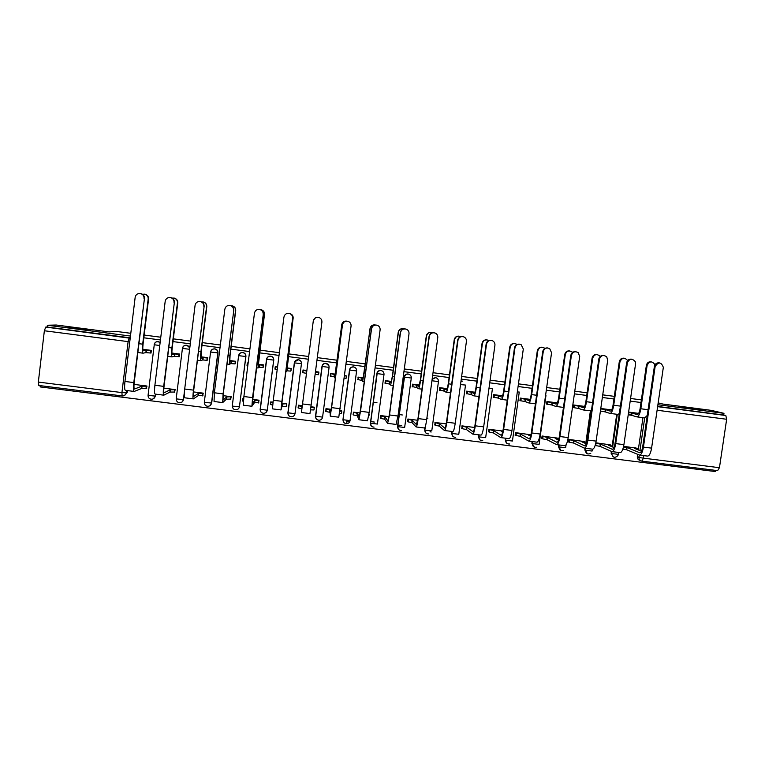 <?xml version="1.0" encoding="UTF-8"?>
<svg xmlns="http://www.w3.org/2000/svg" width="765" height="765" viewBox="0 0 765 765"><rect width="100%" height="100%" fill="white"/><g stroke="black" fill="none" stroke-linecap="round" stroke-linejoin="round"><path stroke-width="1.15" d="M90.48 330.337L67.282 327.315L90.48 330.337M704.144 410.241L704.383 410.298C709.174 411.455 687.324 408.587 683.088 407.506L682.925 407.458C678.268 406.33 699.593 409.122 704.144 410.241M160.181 342.175L156.835 341.687M189.806 347.874L186.794 345.197L184.231 345.77M210.346 405.374L211.685 403.021L217.968 352.866C218.025 350.724 217.002 349.385 214.898 348.859L214.822 348.85M238.623 355.658L232.292 405.794L238.623 355.629C239.11 353.507 240.459 352.474 242.658 352.55L242.744 352.56C244.838 353.086 245.852 354.425 245.795 356.567L239.445 406.693L245.919 356.49C245.986 354.358 244.972 353.019 242.868 352.493L242.792 352.483M260.157 409.304L267.281 410.203C266.87 412.115 265.685 413.148 263.715 413.31C261.343 413.024 260.157 411.694 260.148 409.332L266.536 359.263C267.033 357.131 268.372 356.108 270.561 356.174L270.647 356.184C272.732 356.71 273.746 358.049 273.679 360.181L267.281 410.203L273.755 360.105C273.822 357.972 272.809 356.643 270.724 356.117L267.836 356.939M287.898 412.794L294.994 413.683C294.592 415.577 293.416 416.609 291.475 416.782C289.074 416.514 287.889 415.185 287.898 412.794L294.334 362.859C294.821 360.745 296.16 359.722 298.34 359.789L298.436 359.799C300.511 360.325 301.506 361.654 301.439 363.786L294.994 413.683L301.458 363.7C301.534 361.577 300.53 360.248 298.465 359.722L294.63 361.826M328.931 365.794L325.976 363.299C323.815 363.232 322.476 364.255 321.989 366.359L322.008 366.454C322.495 364.341 323.825 363.318 326.005 363.385L326.1 363.394C328.156 363.93 329.151 365.249 329.084 367.372L322.581 417.155C322.18 419.038 321.032 420.061 319.12 420.253C316.71 420.004 315.505 418.675 315.524 416.265L322.008 366.454L329.084 367.372M342.95 419.794L349.72 370.088C350.236 367.936 351.537 366.894 353.65 366.98L353.468 366.875C351.307 366.808 349.978 367.831 349.49 369.935L349.557 370.031C350.045 367.917 351.374 366.904 353.545 366.961L353.65 366.98C355.696 367.516 356.681 368.835 356.605 370.939L349.557 370.031L343.026 419.727L350.054 420.607L356.595 370.958M376.868 373.483L370.566 423.274L377.155 373.645C377.661 371.494 378.971 370.461 381.085 370.547L380.836 370.432C378.685 370.365 377.365 371.388 376.868 373.483L376.992 373.588C377.48 371.484 378.809 370.47 380.96 370.528L381.085 370.547C383.112 371.082 384.087 372.402 384.001 374.496L377.413 424.049L370.566 423.274C370.576 425.713 371.742 427.004 374.066 427.128C371.627 426.937 370.403 425.617 370.413 423.169L376.992 373.588L384.001 374.496M397.685 426.679L404.465 377.183C404.981 375.032 406.292 373.999 408.395 374.104L408.089 373.98C405.947 373.913 404.628 374.926 404.14 377.021L404.303 377.126C404.8 375.032 406.119 374.018 408.271 374.085L408.395 374.104C410.413 374.64 411.369 375.95 411.293 378.034L404.647 427.472L397.829 426.688C397.848 429.165 399.034 430.446 401.386 430.542C398.909 430.389 397.676 429.079 397.676 426.602L404.303 377.126L411.293 378.034M432.177 379.01L435.601 377.642L432.235 378.57M460.97 381.286L462.691 381.161L460.999 381.085M347.817 423.236L346.306 422.835M429.825 430.953L431.02 432.12M40.277 385.656L40.124 386.908L715.313 471.546L715.485 470.37M373.397 423.628L371.627 423.408M371.168 423.341L370.279 423.236M127.459 390.599L127.239 392.407L126.244 392.799C125.823 394.788 124.571 395.84 122.496 395.945L122.496 395.945M130.796 333.31L116.433 331.436L109.108 331.905L56.227 325.02L47.373 325.24L130.461 336.055M658.177 402.897L662.978 404.073L711.039 410.336L723.977 413.32L657.91 404.723M640.994 402.514L630.197 401.109M613.941 398.995L602.361 397.484M586.765 395.457L574.391 393.851M559.473 391.909L546.306 390.188M532.058 388.333L518.087 386.516M504.518 384.747L489.743 382.825M476.863 381.152L461.266 379.124M449.084 377.537L432.665 375.395M421.19 373.903L403.93 371.656M393.162 370.25L375.07 367.898M365.01 366.588L346.076 364.121M336.734 362.906L316.94 360.334M308.324 359.215L288.233 356.595M279.024 355.4L259.612 352.866M249.591 351.565L230.867 349.127M220.014 347.712L201.989 345.369M190.303 343.848L172.986 341.592M160.449 339.956L143.839 337.795M144.174 335.051L160.784 337.222M173.32 338.857L190.638 341.114M202.333 342.634L220.358 344.986M231.212 346.402L249.935 348.84M259.957 350.15L279.368 352.684M288.587 353.879L308.678 356.5M317.293 357.628L337.088 360.21M346.43 361.424L365.374 363.891M375.424 365.211L393.526 367.563M404.293 368.969L421.553 371.216M433.028 372.718L449.457 374.86M461.63 376.447L477.236 378.484M490.107 380.157L504.89 382.089M518.46 383.858L532.43 385.675M546.679 387.539L559.846 389.251M574.764 391.202L587.138 392.818M602.734 394.845L614.314 396.356M630.58 398.479L641.376 399.885M122.037 395.907L38.824 385.474L38.336 382.079L44.36 330.757L45.728 327.085L130.203 338.216M47.373 325.24L47.162 327.038L45.728 327.085L130.251 337.843L129.18 337.939L128.109 341.62L44.36 330.757M640.19 460.396L640.171 460.396C638.259 459.966 637.302 458.761 637.293 456.782L637.637 454.343M638.287 449.916L642.963 417.652M723.977 413.32L723.719 415.022L725.822 415.519L726.654 419.268L719.444 467.711L717.608 470.628M610.116 444.809L595.83 442.801M583.791 441.482L568.586 439.359L568.223 441.931L568.816 442.007M584.575 406.397L573.463 404.962L573.1 407.544L574.027 407.659M557.36 438.144L542.089 436.002L541.725 438.584L542.27 438.651M557.35 402.878L546.937 401.529L546.564 404.121L547.415 404.226M530.814 434.788L515.476 432.636L515.113 435.228L515.61 435.285M530.002 399.34L520.286 398.087L519.932 400.678L520.697 400.784M502.548 395.792L493.53 394.625L493.176 397.226L493.855 397.312M502.892 431.049L488.749 429.261L488.835 431.909M474.96 392.225L466.66 391.154L466.306 393.765L466.908 393.841M474.625 427.472L461.917 425.866L461.955 428.515M447.257 388.639L439.674 387.664L439.32 390.274L439.837 390.341M446.225 423.887L434.96 422.452L434.95 425.101M419.43 385.044L412.574 384.164L412.22 386.784L412.842 386.861M417.709 420.272L407.888 419.029L407.831 421.678M391.479 381.429L385.359 380.645L385.005 383.265L385.541 383.332M389.05 416.648L380.702 415.596L380.597 418.245M363.404 377.805L358.02 377.107L358.116 379.794M360.267 413.014L353.401 412.144L353.239 414.793M341.764 411.044L339.985 410.442M346.382 375.902L344.594 375.376M335.204 374.161L330.566 373.559L330.566 376.237M331.36 409.351L325.976 408.673L325.766 411.321M314.004 409.83L314.339 407.2L310.915 406.77M315.409 372.144L318.823 372.412L318.556 374.468M318.565 374.687L318.909 372.048L315.476 371.608M306.87 370.49L302.988 369.992L302.969 372.077M302.309 405.68L298.436 405.192L298.101 407.822L298.474 405.727M286.292 406.339L286.751 403.71L281.75 403.079M291.006 370.652L291.293 368.481L286.827 367.908M277.58 366.703L275.257 366.731M273.057 401.979L270.724 402.113M258.532 402.83L259.039 400.21L252.479 399.378M263.246 367.257L263.543 364.895L258.283 364.216M248.147 362.906L247.449 363.069M243.672 398.269L242.964 398.489M230.648 399.311L231.212 396.691L223.074 395.658M235.371 363.7L235.677 361.29L229.615 360.506M202.639 395.773L203.261 393.153L193.526 391.919M206.942 360.286L207.688 357.676L200.822 356.786M174.516 392.225L175.185 389.605L163.844 388.171M178.742 356.643L179.249 356.71L179.584 354.042L171.886 353.048M146.258 388.658L146.985 386.038L134.028 384.393M150.418 352.99L151.021 353.067L151.346 350.389L142.835 349.289M376.944 402.639L373.196 402.161M155.735 394.157L155.209 396.107C154.798 398.077 153.564 399.12 151.508 399.234C149.213 398.986 148.066 397.685 148.066 395.342L155.209 396.107L155.458 394.128M184.222 394.989L183.409 399.655C182.998 401.615 181.774 402.658 179.737 402.772C177.461 402.533 176.313 401.243 176.313 398.89L183.409 399.655L184.441 391.345M316.012 418.378L315.515 416.084L321.989 366.359M343.705 422.184L342.969 419.536L349.49 369.935M398.708 429.509L397.523 426.401L404.14 377.021M425.684 432.808L424.623 429.806L424.919 427.616M452.918 436.423L451.608 433.2L451.847 431.45M480.009 439.952L478.479 436.586L478.718 434.836M506.937 443.423L505.235 439.952L505.474 438.202M533.721 446.846L531.876 443.298L532.124 441.558M560.382 450.241L558.402 446.636L558.651 444.895M586.898 453.607L584.823 449.963L585.072 448.223M585.732 443.585L590.398 410.872M613.348 456.963L611.13 453.272L611.398 451.388M612.067 446.741L616.733 414.276M427.893 418.206L426.899 418.082M402.361 414.974L399.282 414.582M636.327 448.118L623.618 446.32M638.66 413.387L628.61 412.086M611.675 409.897L600.783 408.491M631.546 414.496L628.323 414.085M153.411 398.775L155.515 395.954M181.907 402.132L183.657 399.502M232.436 405.938C232.436 408.3 233.574 409.591 235.84 409.811C237.839 409.667 239.034 408.634 239.445 406.693L232.417 406.139M260.234 409.399L260.32 410.375M287.927 412.842L288.204 414.448M370.308 422.978L371.274 425.885M47.162 327.038L130.165 337.834M124.513 395.428L127.239 392.407M723.719 415.022L657.661 406.435M600.735 408.806L605.545 409.648L605.22 411.895L600.659 411.101M573.444 405.115L574.429 405.44L574.18 407.688L573.119 407.353M546.908 401.682L552.273 402.763L551.957 405.02L547.587 404.255M520.267 398.24L525.469 399.292L525.153 401.558L520.869 400.803M493.511 394.778L498.551 395.821L498.235 398.087L494.047 397.341M397.886 425.024L401.711 425.503M374.372 422.06L370.623 421.591M349.509 421.792L346.526 421.123M654.993 364.752C652.096 360.774 649.475 361.003 647.114 365.421L646.377 365.316C647.056 362.715 648.701 361.558 651.302 361.835M628.543 412.545L632.005 413.062L631.68 415.309L636.776 416.858C638.526 416.82 639.884 414.123 640.841 408.768L647.114 365.421M631.68 415.309L628.218 414.783M646.377 365.316L640.114 408.567C639.406 412.545 638.402 414.544 637.102 414.573L632.005 413.062M639.942 450.585L644.694 417.881L647.247 415.472M639.674 455.099L647.448 456.083C649.256 456.093 650.633 453.444 651.589 448.137L663.341 367.353C661.199 361.864 658.464 361.596 655.136 366.55L654.371 366.445C655.069 363.777 656.752 362.591 659.42 362.878M641.452 451.197L634.797 448.51L637.36 448.539L635.61 447.831M623.485 446.942L627.032 447.525L626.707 449.763L639.368 455.06C641.137 455.07 642.495 452.411 643.442 447.104L655.136 366.55M654.371 366.445L642.696 446.817C641.998 450.757 640.984 452.727 639.674 452.727L627.032 447.525M626.707 449.763L622.873 449.112M627.654 360.535C624.546 357.178 621.983 357.599 619.966 361.807L619.287 361.711C619.956 359.12 621.591 357.953 624.202 358.211M605.22 411.895L609.906 413.387C611.512 413.339 612.794 410.623 613.731 405.249L619.966 361.807M600.659 411.121L600.974 408.883L600.42 411.054M619.287 361.711L613.061 405.058C612.373 409.046 611.426 411.063 610.221 411.101L605.545 409.648M610.164 413.425L617.843 414.41L619.325 413.607M600.171 356.442L599.817 355.974C596.576 353.669 594.204 354.405 592.703 358.173L592.081 358.087C592.741 355.505 594.376 354.329 596.968 354.578M574.429 405.44L578.971 406.205L578.646 408.462L582.911 409.906C584.384 409.839 585.579 407.104 586.497 401.721L592.703 358.173M578.646 408.462L574.171 407.716L574.496 405.469M592.081 358.087L585.894 401.539C585.215 405.536 584.326 407.563 583.226 407.621L578.971 406.205M583.15 409.944L591.393 410.901M572.545 352.426L571.933 351.814C568.739 350.16 566.53 351.068 565.316 354.52L564.752 354.444C565.402 351.871 567.028 350.695 569.629 350.915M551.957 405.02L555.801 406.416C557.14 406.32 558.259 403.576 559.158 398.173L565.316 354.52M547.807 402.007L547.491 404.255L546.593 403.93M564.752 354.444L558.613 398.001C557.943 402.007 557.111 404.044 556.117 404.111L552.273 402.763M612.172 451.637L620.004 452.622C621.677 452.612 622.978 449.954 623.915 444.637L635.562 363.939L635.275 361.673C632.129 358.106 629.49 358.498 627.357 362.849L626.64 362.744C627.329 360.086 629.012 358.9 631.68 359.168M613.932 447.544L608.404 445.173L611.063 445.211L609.456 444.522M595.744 443.193L600.592 444.188L600.276 446.425L611.895 451.608C613.52 451.589 614.802 448.921 615.729 443.595L627.357 362.849M626.64 362.744L615.05 443.318C614.362 447.267 613.406 449.246 612.201 449.265L600.592 444.188M600.276 446.425L595.686 445.546L596.011 443.308L595.725 445.555M595.199 445.326L595.686 445.546M584.556 448.166L592.445 449.151C593.975 449.122 595.199 446.444 596.117 441.118L607.687 360.229L606.731 356.873C603.413 354.52 600.984 355.276 599.444 359.129L598.794 359.034C599.473 356.385 601.147 355.19 603.805 355.448M590.962 410.958L586.277 443.834L581.888 441.816L584.651 441.874L583.179 441.204M568.567 439.502L574.046 440.831L573.731 443.078L584.297 448.127C585.789 448.099 586.985 445.412 587.893 440.076L599.444 359.129M598.794 359.034L587.271 439.799C586.602 443.757 585.713 445.756 584.603 445.785L574.046 440.831M573.731 443.078L569.217 442.199L569.533 439.961M568.252 441.73L569.217 442.199M556.805 444.666L564.761 445.67C566.157 445.622 567.295 442.925 568.194 437.58L579.688 356.5L578.187 352.617C574.917 350.925 572.66 351.852 571.407 355.39L570.824 355.314C571.493 352.675 573.157 351.47 575.816 351.699M558.517 440.066L555.266 438.45L558.125 438.517L556.796 437.867M542.069 436.146L547.386 437.456L547.071 439.712L556.576 444.637C557.924 444.589 559.043 441.883 559.932 436.538L571.407 355.39M570.824 355.314L559.378 436.27C558.718 440.238 557.886 442.247 556.882 442.285L547.386 437.456M547.071 439.712L542.624 438.842L542.94 436.595M541.754 438.383L542.624 438.842M544.795 348.448L544.078 347.874C540.96 346.602 538.866 347.597 537.805 350.858L537.307 350.781C537.948 348.218 539.564 347.042 542.156 347.243M525.153 401.558L528.567 402.897C529.772 402.792 530.805 400.028 531.685 394.616L537.805 350.858M521.07 398.546L520.764 400.803L519.951 400.487M537.307 350.781L531.197 394.444C530.547 398.46 529.782 400.516 528.892 400.602L525.469 399.292M516.901 344.508L516.203 344.03C513.152 342.997 511.135 344.049 510.178 347.176L509.739 347.109C510.37 344.556 511.976 343.38 514.568 343.561M498.235 398.087L501.228 399.378C502.28 399.244 503.236 396.471 504.097 391.039L510.178 347.176M494.228 395.075L493.913 397.341L493.205 397.025M509.739 347.109L503.676 390.877C503.035 394.903 502.328 396.968 501.544 397.064L498.551 395.821M528.94 441.156L536.953 442.17C538.206 442.103 539.268 439.387 540.147 434.032L551.565 352.751L549.672 348.582C546.478 347.281 544.336 348.305 543.246 351.642L542.72 351.565C543.38 348.936 545.043 347.731 547.692 347.941M530.633 436.213L528.519 435.075L530.872 435.295M515.457 432.78L520.621 434.071L520.305 436.327L528.73 441.128C529.944 441.061 530.977 438.345 531.847 432.98L543.246 351.642M542.72 351.565L531.35 432.722C530.709 436.7 529.935 438.718 529.036 438.775L520.621 434.071M530.967 434.874L530.308 434.51M520.305 436.327L515.926 435.476L516.241 433.22M515.141 435.017L515.926 435.476M500.951 437.628L509.021 438.651C510.131 438.565 511.116 435.84 511.967 430.466L523.308 348.983L521.128 344.652C518.001 343.59 515.945 344.671 514.95 347.874L514.491 347.807C515.141 345.187 516.796 343.973 519.445 344.164M502.624 432.254L501.668 431.68L502.729 431.804M488.73 429.395L493.731 430.676L493.415 432.933L500.759 437.609C501.83 437.523 502.787 434.788 503.638 429.404L514.95 347.874M514.491 347.807L503.207 429.155C502.576 433.143 501.859 435.18 501.075 435.247L493.731 430.676M493.415 432.933L489.112 432.091L489.428 429.834M488.424 431.642L489.112 432.091M488.883 340.578L488.28 340.224C485.268 339.354 483.317 340.444 482.419 343.475L482.046 343.418C482.667 340.884 484.274 339.689 486.856 339.861M466.64 391.298L471.517 392.321L471.202 394.597L473.755 395.83C474.673 395.687 475.543 392.885 476.385 387.444L482.419 343.475M471.202 394.597L466.334 393.554M482.046 343.418L476.021 387.291C475.4 391.326 474.749 393.411 474.071 393.516L471.517 392.321M460.731 336.667L460.272 336.437C457.307 335.682 455.395 336.791 454.544 339.765L454.228 339.717C454.84 337.183 456.437 335.998 459.019 336.141M439.655 387.807L444.36 388.811L444.054 391.097L446.167 392.273C446.942 392.11 447.735 389.289 448.558 383.829L454.544 339.765M444.054 391.097L439.349 390.064M454.228 339.717L448.252 383.686C447.64 387.74 447.056 389.825 446.483 389.959L444.36 388.811M432.445 332.775L432.168 332.66C429.242 331.991 427.358 333.11 426.545 336.036L426.296 335.998C426.899 333.483 428.476 332.278 431.049 332.402M412.555 384.288L417.088 385.292L416.782 387.578L418.465 388.697C419.086 388.515 419.794 385.684 420.597 380.205L426.545 336.036M416.782 387.578L412.249 386.564M426.296 335.998L420.358 380.071L418.771 386.373L417.088 385.292M404.016 328.883L403.968 328.864C401.061 328.262 399.206 329.409 398.422 332.287L398.23 332.259C398.823 329.753 400.391 328.558 402.945 328.644M385.34 380.76L389.701 381.745L389.395 384.04L390.628 385.111L392.512 376.562L398.422 332.287M389.395 384.04L385.034 383.036M398.23 332.259L392.34 376.437L390.934 382.777L389.701 381.745M375.443 325.001C372.641 324.599 370.882 325.775 370.174 328.52L370.04 328.501C370.623 326.024 372.173 324.819 374.707 324.876M373.521 379.564L373.215 381.859M358.01 377.193L362.189 378.197L361.893 380.492L362.677 381.505L370.174 328.52M361.893 380.492L357.704 379.469M370.04 328.501L364.197 372.784L362.983 379.172L362.189 378.197M346.66 321.128C344.03 320.975 342.404 322.18 341.792 324.743L341.735 324.723C342.28 322.314 343.791 321.099 346.258 321.08M344.527 375.892L346.421 375.978L346.124 378.264L344.231 378.187M330.576 373.559L334.563 374.62L334.592 377.881L341.792 324.743M334.257 376.925L330.27 375.816M341.735 324.723L335.931 369.122L334.898 375.539L334.563 374.62M315.467 317.771L313.44 320.258M318.517 374.707L315.113 374.448M306.497 373.339L302.72 372.66L303.017 370.365L306.794 371.035M289.772 313.535L290.088 313.612C292.249 314.415 293.272 315.964 293.158 318.259C293.234 315.955 292.201 314.405 290.031 313.602L289.438 313.478C286.502 313.028 284.666 314.233 283.93 317.093L273.277 400.238L281.922 401.338L292.603 318.25C292.718 315.888 291.666 314.3 289.438 313.478L289.495 313.497C291.714 314.31 292.766 315.897 292.651 318.25L281.31 407.535L282.61 403.987L286.693 403.71M287.171 368.501L291.092 368.826L290.796 371.121L286.875 370.805L286.435 371.666L293.119 318.259L286.875 370.805M277.207 369.552L274.931 369.074L275.228 366.779L277.504 367.238M472.827 434.09L480.965 435.113C481.931 435.017 482.83 432.273 483.671 426.88L494.926 345.206C495.089 343.189 494.286 341.706 492.536 340.76C489.457 339.861 487.458 340.97 486.53 344.087L486.138 344.03C486.779 341.42 488.424 340.205 491.073 340.377M461.897 425.99L466.726 427.262L466.411 429.528L472.674 434.071C473.592 433.965 474.472 431.211 475.295 425.818L486.53 344.087M486.138 344.03L474.931 425.57C474.31 429.576 473.659 431.623 472.98 431.699L466.726 427.262M466.411 429.528L462.184 428.687L462.49 426.43M461.591 428.247L462.184 428.687M444.58 430.532L452.784 431.565C453.607 431.45 454.42 428.687 455.242 423.274L466.421 341.41C466.574 339.306 465.713 337.805 463.848 336.877C460.817 336.103 458.857 337.241 457.986 340.282L457.652 340.234C458.283 337.642 459.918 336.418 462.557 336.562M434.941 422.576L439.607 423.829L439.292 426.105L444.446 430.513C445.23 430.389 446.024 427.625 446.827 422.213L457.986 340.282M457.652 340.234L446.531 421.974C445.928 425.99 445.335 428.046 444.761 428.142L439.607 423.829M439.292 426.105L435.142 425.273L435.448 423.007M434.635 424.833L435.142 425.273M416.208 426.966L424.479 427.998C425.149 427.865 425.885 425.082 426.679 419.66L437.781 337.585C437.924 335.433 437.025 333.903 435.075 333.005C432.062 332.316 430.14 333.473 429.308 336.457L429.041 336.418C429.662 333.836 431.288 332.612 433.918 332.737M407.879 419.134L412.364 420.387L412.058 422.663L416.103 426.947C416.734 426.803 417.441 424.02 418.235 418.598L429.308 336.457M429.041 336.418L417.996 418.369L416.409 424.565L412.364 420.387M412.058 422.663L407.984 421.84L408.281 419.574M387.712 423.37L396.041 424.422L397.991 416.036L409.007 333.76C409.151 331.541 408.204 330.002 406.186 329.122C403.203 328.501 401.309 329.667 400.497 332.622L400.296 332.593C400.908 330.031 402.514 328.797 405.134 328.893M380.693 415.672L385.005 416.935L384.709 419.21L387.626 423.361L389.509 414.955L400.497 332.622M400.296 332.593L389.337 414.735L387.941 420.98L385.005 416.935M384.709 419.21L380.702 418.398L381.008 416.122M359.081 419.765L367.477 420.827L369.17 412.383L380.1 329.906C380.243 327.649 379.268 326.091 377.183 325.23C374.219 324.666 372.345 325.842 371.561 328.768L371.427 328.74C372.01 326.206 373.607 324.972 376.198 325.029M353.401 412.163L357.532 413.454L357.236 415.749L359.024 419.765L371.561 328.768M371.427 328.74L360.545 411.092L359.34 417.374L357.532 413.454M368.835 414.745L368.95 414.104M369.246 414.678L368.472 417.021M357.236 415.749L353.306 414.946L353.602 412.66M353.095 414.439L353.306 414.946M330.317 416.15L338.78 417.212L351.068 326.033C351.202 323.748 350.198 322.17 348.056 321.329C345.111 320.803 343.246 321.998 342.481 324.896L342.414 324.876C342.978 322.4 344.527 321.157 347.061 321.137M326.024 408.682L326.253 409.285L329.945 409.973L330.289 416.141L342.481 324.896M342.414 324.876L331.618 407.429L330.604 413.75L329.945 409.973M339.88 411.197L341.802 411.168L341.649 410.652M341.802 411.188L341.506 413.454L339.545 413.483M329.639 412.268L325.785 411.465L326.091 409.179M325.699 410.795L325.785 411.465M321.902 322.151C322.027 319.827 320.994 318.25 318.814 317.408C315.868 316.93 314.023 318.125 313.277 321.004L302.538 403.949L311.135 405.039L321.902 322.151M298.532 405.201L298.608 405.804L302.213 406.464M310.81 407.554L314.233 407.678L314.233 407.19M314.233 407.678L313.937 409.973L310.504 409.849M301.917 408.759L298.149 407.974L298.446 405.689M302.538 403.949L301.429 412.507L309.959 413.578L311.135 405.039M282.61 403.987L281.004 409.935L281.922 401.338M286.502 405.68L286.244 406.473L282.314 406.292M270.934 401.711L270.848 402.294L272.971 402.753M272.703 405.058L270.399 404.475L270.686 402.199M280.975 409.935L272.436 408.854L273.277 400.238M260.884 309.672L261.372 309.777C263.571 310.561 264.614 312.12 264.508 314.434L258.819 359.12L258.312 365.651L259.22 364.886L258.924 367.2L258.015 368.003L264.394 314.425C264.499 312.101 263.456 310.542 261.248 309.758L260.224 309.605M259.22 364.886L263.256 365.221L262.959 367.535L258.924 367.2M247.793 365.699L247.019 365.479L247.305 363.184M265.541 368.376L265.359 369.132M265.072 371.379L265.254 370.662M247.774 362.859L247.315 363.165L248.09 363.385M263.16 314.329C263.275 311.948 262.194 310.351 259.937 309.538C257.011 309.108 255.175 310.313 254.458 313.162L243.892 396.519L252.565 397.618L263.275 314.339L252.221 403.863L254.688 400.458L259.039 400.21M259.574 309.452L260.062 309.557C262.319 310.37 263.389 311.957 263.275 314.339M254.688 400.458L254.401 402.763L251.915 406.272L252.565 397.618M258.752 402.495L254.401 402.763M262.538 391.948L262.51 391.46M243.213 398.202L242.811 398.651L243.595 398.957M243.366 401.281L242.524 400.956L242.811 398.689M251.867 406.263L243.308 405.192L243.892 396.519M231.996 305.809L232.522 305.914C234.759 306.698 235.821 308.257 235.716 310.6L230.074 355.39L229.768 361.96L231.135 361.252L230.848 363.576L229.471 364.322L229.883 355.476L235.534 310.58C235.639 308.238 234.578 306.669 232.34 305.885L230.973 305.751M231.135 361.252L235.285 361.606L234.989 363.92L230.848 363.576M233.583 310.38C233.688 307.979 232.598 306.373 230.303 305.57C227.377 305.159 225.551 306.382 224.843 309.223L214.363 392.78L223.084 393.889L233.774 310.408L223.294 393.707L223.007 400.172L226.65 396.911L231.202 396.758M229.959 305.493L230.504 305.598C232.79 306.402 233.88 308.008 233.774 310.408M226.65 396.911L226.354 399.225L222.692 402.591L223.084 393.889M230.915 399.053L226.354 399.225M222.615 402.581L214.047 401.501L214.363 392.78M202.993 301.936L203.557 302.041C205.814 302.816 206.904 304.384 206.799 306.746L201.205 351.651L201.099 358.259L202.935 357.609L202.648 359.942L200.803 360.621C200.258 360.286 200.315 357.322 200.946 351.728L206.56 306.727C206.655 304.355 205.565 302.787 203.299 302.003L201.597 301.917M202.935 357.609L207.2 357.982L206.904 360.296L202.648 359.942M207.382 360.114L206.904 360.296M203.873 306.43C203.978 304.001 202.859 302.385 200.535 301.592C197.609 301.2 195.792 302.424 195.085 305.254L184.7 389.022L193.459 390.131L204.131 306.459L193.736 389.968L193.65 396.471L198.479 393.353L203.241 393.248M200.229 301.525L200.803 301.63C203.127 302.424 204.236 304.03 204.131 306.459M198.479 393.353L198.192 395.668L193.335 398.9C192.79 398.594 192.828 395.677 193.459 390.131M202.955 395.553L198.192 395.668M193.229 398.881L184.652 397.8C184.059 397.504 184.069 394.577 184.7 389.022M173.875 298.054L174.458 298.149C176.744 298.924 177.843 300.502 177.757 302.883L172.211 347.884C171.752 352.053 171.781 354.272 172.288 354.539L174.611 353.946L174.324 356.28L172.001 356.911C171.303 356.547 171.264 353.564 171.886 347.951L177.442 302.844C177.537 300.454 176.428 298.876 174.133 298.101L172.096 298.092M174.611 353.946L178.981 354.329L178.694 356.653L174.324 356.28M179.278 356.49L178.694 356.653M179.565 354.176L178.981 354.329M174.028 302.452C174.124 300.004 172.995 298.379 170.633 297.595C167.707 297.222 165.89 298.446 165.192 301.276L154.893 385.254L163.7 386.363L174.353 302.491L164.054 386.21C163.595 390.332 163.633 392.512 164.159 392.751L170.184 389.777L175.166 389.72M170.375 297.537L170.978 297.642C173.32 298.426 174.449 300.043 174.353 302.491M170.184 389.777L169.897 392.101L163.844 395.18C163.136 394.864 163.088 391.929 163.7 386.363M174.889 392.024L169.897 392.101M163.72 395.17L155.123 394.08C154.367 393.765 154.291 390.819 154.893 385.254M144.633 294.143L145.226 294.248C147.549 295.013 148.659 296.591 148.573 298.991L143.074 344.107C142.634 348.285 142.73 350.513 143.361 350.8L146.153 350.274L145.866 352.608L143.074 353.181C142.214 352.799 142.089 349.796 142.682 344.164L148.19 298.943C148.276 296.543 147.167 294.955 144.843 294.19L142.472 294.276M146.153 350.274L150.648 350.666L150.361 353L145.866 352.608M151.04 352.856L150.361 353M151.327 350.533L150.648 350.666M144.04 298.455C144.126 295.988 142.979 294.362 140.597 293.578C137.671 293.215 135.854 294.449 135.166 297.269L124.953 381.458L133.798 382.586L144.442 298.503L134.219 382.433C133.789 386.564 133.894 388.763 134.535 389.022L141.774 386.182L146.966 386.162M140.387 293.531L141.009 293.636C143.38 294.42 144.528 296.045 144.442 298.503M141.774 386.182L141.487 388.515L134.219 391.451C133.349 391.116 133.215 388.151 133.798 382.586M146.689 388.477L141.487 388.515M134.066 391.431L125.46 390.351C124.542 390.007 124.379 387.042 124.953 381.458M154.272 344.652L154.148 344.671C154.635 342.529 155.984 341.496 158.221 341.563L160.153 342.424M176.199 398.747L182.433 348.343C182.912 346.21 184.269 345.168 186.488 345.245L186.555 345.254C188.467 345.684 189.51 346.87 189.691 348.792M210.585 352.024L204.303 402.275L210.585 351.996C211.073 349.863 212.421 348.83 214.64 348.897L214.707 348.916C216.82 349.442 217.853 350.781 217.786 352.933L211.494 403.184C211.083 405.134 209.868 406.167 207.851 406.301C205.575 406.072 204.437 404.771 204.437 402.419L211.685 403.021M217.968 352.866L210.729 352.072C211.226 349.911 212.555 348.85 214.707 348.916L214.898 348.859M245.919 356.49L238.776 355.706C239.273 353.545 240.593 352.493 242.744 352.56L242.868 352.493M273.755 360.105L266.536 359.254M301.458 363.7L294.334 362.859M432.139 379.325L435.601 377.642C437.59 378.178 438.546 379.488 438.46 381.563L431.938 380.779M126.521 390.485L126.244 392.799L121.931 392.588L128.109 341.62L129.763 341.812M38.336 382.079L121.931 392.588L122.132 395.926M637.322 456.562L638.976 457.269L639.301 455.041M643.795 455.624L643.432 458.149L719.444 467.711M726.654 419.268L657.106 410.241M148.085 395.132L154.253 344.757L159.77 345.522M315.515 416.084L322.581 417.155M342.969 419.536L343.026 419.727C343.016 422.156 344.221 423.475 346.65 423.695C348.524 423.494 349.653 422.471 350.054 420.645M424.623 429.806L425.273 426.717M438.45 381.601L431.776 430.886L424.977 430.102C424.996 432.608 426.21 433.889 428.601 433.937C426.095 433.841 424.833 432.531 424.824 430.016L425.57 425.684M451.608 433.2L452.125 431.489M465.503 385.12L458.771 434.281L452 433.487C452.039 436.05 453.272 437.331 455.72 437.322C453.167 437.274 451.886 435.974 451.866 433.411L452.268 431.498M478.479 436.586L479.043 434.874M492.431 388.62L485.66 437.666L478.9 436.863C478.957 439.493 480.248 440.764 482.763 440.669C480.143 440.716 478.814 439.426 478.785 436.796L479.177 434.893M505.235 439.952L505.847 438.249M519.253 392.11L512.435 441.032L505.694 440.229C505.78 442.954 507.128 444.207 509.739 443.996C507.032 444.169 505.646 442.897 505.589 440.171L505.961 438.269M531.876 443.298L532.545 441.615M545.952 395.582L539.096 444.389L532.364 443.576C532.497 446.444 533.941 447.668 536.686 447.267M558.402 446.636L558.852 446.865L559.119 444.962M566.062 444.809L565.651 447.726L558.919 446.903C559.148 450.002 560.735 451.178 563.662 450.422M584.823 449.963L585.311 450.203L585.588 448.29M586.22 443.815L590.915 410.948M592.349 449.141L592.081 451.054L585.359 450.222C585.808 453.712 587.606 454.754 590.762 453.339M611.13 453.272L611.665 453.511L611.933 451.618L611.684 453.521L618.407 454.362L618.675 452.459M612.602 446.98L617.298 414.343L612.631 446.99M617.996 455.577C614.716 458.359 612.602 457.671 611.665 453.511C612.669 457.69 614.773 458.378 617.996 455.577M587.463 453.875L585.311 450.203L585.636 448.3M560.984 450.537L558.852 446.865L559.196 444.972M534.381 447.19L532.277 443.528L532.641 441.625M519.263 392.043L517.331 391.948M488.988 388.276L492.44 388.563M460.53 384.556L465.503 385.072M186.794 345.197L186.555 345.254C184.384 345.197 183.055 346.249 182.558 348.419L189.624 349.289M154.148 344.671L154.253 344.757C154.75 342.577 156.098 341.515 158.288 341.572L158.575 341.534M641.845 461.123C639.932 460.702 638.966 459.488 638.947 457.489L643.432 458.149L641.845 461.123M725.822 415.519L657.632 406.655L725.813 415.51M631.756 413.033L631.431 415.271M648.089 409.705L640.841 408.768M626.449 449.724L626.774 447.496M643.442 447.104L651.589 448.137M605.287 409.61L604.972 411.857M620.405 406.119L613.731 405.249M578.713 406.177L578.388 408.434M592.598 402.514L586.497 401.721M552.024 402.725L551.699 404.981M564.656 398.89L559.158 398.173M610.91 446.253L611.034 445.373M600.018 446.397L600.343 444.149M615.729 443.595L623.915 444.637M584.489 443.012L584.632 442.017M573.473 443.04L573.798 440.793M587.893 440.076L596.117 441.118M557.943 439.789L558.106 438.651M546.812 439.674L547.138 437.427M559.932 436.538L568.194 437.58M525.211 399.263L524.895 401.529M536.6 395.247L531.685 394.616M498.292 395.782L497.977 398.049M508.419 391.594L504.097 391.039M520.047 436.299L520.363 434.042M531.847 432.98L540.147 434.032M493.157 432.904L493.473 430.638M503.638 429.404L511.967 430.466M467.262 391.594L466.956 393.86M471.25 392.292L470.944 394.558M480.104 387.922L476.385 387.444M440.181 388.094L439.875 390.37M444.102 388.783L443.786 391.058M451.666 384.24L448.558 383.829M412.985 384.575L412.679 386.861M416.829 385.254L416.523 387.539M423.093 380.53L420.597 380.205M385.675 381.047L385.369 383.332M389.433 381.716L389.127 384.001M394.396 376.81L392.512 376.562M358.24 377.499L357.934 379.794M361.922 378.159L361.625 380.454M365.565 373.071L364.312 372.909M330.69 373.942L330.384 376.237M334.295 374.592L333.999 376.887M336.6 369.313L335.978 369.237M306.545 371.006L306.249 373.31M287.439 368.529L287.143 370.843M466.153 429.49L466.468 427.224M475.295 425.818L483.671 426.88M439.034 426.076L439.34 423.8M446.827 422.213L455.242 423.274M411.8 422.634L412.106 420.358M418.235 418.598L426.679 419.66M384.441 419.182L384.747 416.896M389.509 414.955L397.991 416.036M356.968 415.711L357.274 413.425M360.65 411.302L369.17 412.383M329.371 412.23L329.677 409.935M331.656 407.63L340.224 408.72M301.659 408.73L301.955 406.435M282.581 406.32L282.878 404.025M286.244 406.473L286.54 404.178M259.488 364.924L259.192 367.238M258.694 359.215L257.595 359.072M254.668 402.801L254.955 400.487M258.436 402.964L258.733 400.669M231.413 361.29L231.116 363.614M229.883 355.476L228.133 355.247M226.622 399.263L226.918 396.949M230.514 399.435L230.801 397.131M203.203 357.647L202.916 359.971M200.946 351.728L198.537 351.412M198.46 395.706L198.747 393.382M202.457 395.897L202.754 393.583M174.879 353.985L174.592 356.318M171.886 347.951L168.807 347.559M170.174 392.139L170.461 389.806M174.286 392.34L174.573 390.026M146.431 350.313L146.144 352.646M142.682 344.164L138.934 343.686M141.764 388.543L142.041 386.22M145.991 388.763L146.268 386.449M270.724 356.117L270.647 356.184C268.515 356.117 267.195 357.169 266.698 359.33L260.301 409.438C260.31 411.809 261.448 413.1 263.715 413.31M298.465 359.722L298.436 359.799C296.313 359.732 295.003 360.774 294.496 362.935L288.051 412.918C288.051 415.299 289.199 416.59 291.475 416.782M326.081 363.318L326.1 363.394C323.987 363.318 322.677 364.36 322.17 366.521L315.677 416.38C315.687 418.78 316.825 420.071 319.12 420.253M462.691 381.161L460.97 381.333M343.189 419.832C343.189 422.251 344.346 423.542 346.65 423.695M637.293 456.782L638.947 457.489C638.985 459.497 639.97 460.712 641.892 461.142M38.824 385.474L122.065 395.916M642.007 461.152L717.666 470.647M644.685 417.881L637.063 416.896M637.226 449.485L637.341 448.711M547.893 402.036L547.577 404.283M563.461 407.401L556.021 406.445M569.275 442.227L569.6 439.99M542.71 438.88L543.026 436.633M521.175 398.584L520.869 400.841M535.404 403.786L528.768 402.926M494.353 395.123L494.037 397.379M507.233 400.152L501.391 399.397M516.031 435.524L516.346 433.267M489.237 432.149L489.543 429.892M467.396 391.642L467.09 393.908M478.928 396.5L473.898 395.849M440.334 388.151L440.018 390.418M450.499 392.828L446.291 392.292M413.148 384.642L412.842 386.918M421.936 389.146L418.56 388.716M385.837 381.113L385.531 383.399M393.239 385.445L390.705 385.12M358.403 377.575L358.106 379.861M364.417 381.725L362.725 381.505M330.853 374.018L330.557 376.313M335.472 377.996L334.621 377.881M303.179 370.442L302.883 372.746M275.381 366.856L275.094 369.16M286.416 371.666L285.794 371.589M462.318 428.754L462.624 426.497M435.285 425.35L435.591 423.083M408.128 421.926L408.434 419.66M380.855 418.493L381.161 416.217M353.468 415.041L353.765 412.756M325.947 411.58L326.253 409.285M298.312 408.099L298.608 405.804M270.552 404.599L270.848 402.294M247.468 363.251L247.172 365.565M257.968 367.994L256.476 367.802M242.668 401.08L242.964 398.775M229.404 364.312L227.033 364.006M200.707 360.611L197.446 360.191M171.876 356.892L167.726 356.356M142.921 353.162L137.863 352.502"/></g></svg>

